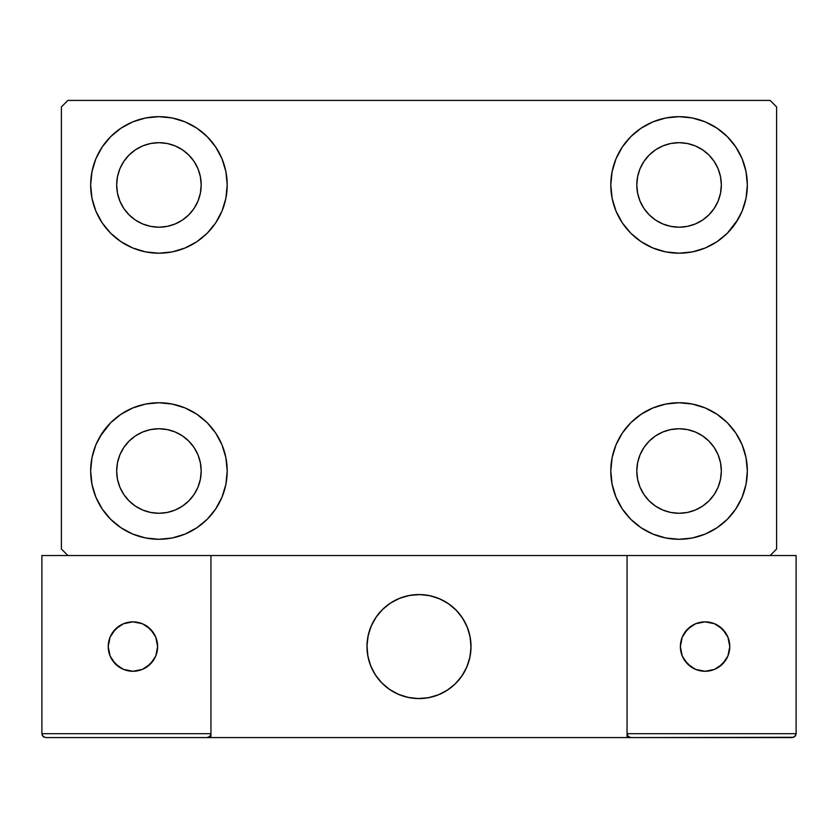 <?xml version="1.0" encoding="UTF-8"?>
<svg xmlns="http://www.w3.org/2000/svg" width="838" height="838" viewBox="0 0 838 838"><rect width="100%" height="100%" fill="white"/><g stroke="black" fill="none" stroke-linecap="round" stroke-linejoin="round"><path stroke-width="1.26" d="M90.661 471.019A68.266 68.266 0 0 1 158.927 402.743A68.266 68.266 0 0 1 227.203 471.019L225.883 484.333L222.007 497.144L215.691 508.938L207.206 519.288L196.857 527.772L185.051 534.089L172.251 537.975L158.927 539.284L145.613 537.975L132.802 534.089L121.007 527.772L110.658 519.288L102.173 508.938L95.857 497.144L91.971 484.333L90.661 471.019L91.971 457.695L95.857 444.884L102.173 433.089L110.658 422.74L121.007 414.255L132.802 407.938L145.613 404.063L158.927 402.743L172.251 404.063L185.051 407.938L196.857 414.255L207.206 422.74L215.691 433.089L222.007 444.884L225.883 457.695L227.203 471.019A68.266 68.266 0 0 1 158.927 539.284A68.266 68.266 0 0 1 90.661 471.019M610.797 184.936A68.266 68.266 0 0 1 679.073 116.671A68.266 68.266 0 0 1 747.339 184.936L746.03 198.26L742.143 211.061L735.827 222.866L727.342 233.215L716.993 241.7L705.198 248.006L692.387 251.892L679.073 253.202L665.749 251.892L652.949 248.006L641.143 241.7L630.794 233.215L622.309 222.866L615.993 211.061L612.117 198.26L610.797 184.936L612.117 171.622L615.993 158.811L622.309 147.006L630.794 136.667L641.143 128.172L652.949 121.866L665.749 117.98L679.073 116.671L692.387 117.98L705.198 121.866L716.993 128.172L727.342 136.667L735.827 147.006L742.143 158.811L746.03 171.622L747.339 184.936A68.266 68.266 0 0 1 679.073 253.202A68.266 68.266 0 0 1 610.797 184.936M610.797 471.019A68.266 68.266 0 0 1 679.073 402.743A68.266 68.266 0 0 1 747.339 471.019L746.03 484.333L742.143 497.144L735.827 508.938L727.342 519.288L716.993 527.772L705.198 534.089L692.387 537.975L679.073 539.284L665.749 537.975L652.949 534.089L641.143 527.772L630.794 519.288L622.309 508.938L615.993 497.144L612.117 484.333L610.797 471.019L612.117 457.695L615.993 444.884L622.309 433.089L630.794 422.74L641.143 414.255L652.949 407.938L665.749 404.063L679.073 402.743L692.387 404.063L705.198 407.938L716.993 414.255L727.342 422.74L735.827 433.089L742.143 444.884L746.03 457.695L747.339 471.019A68.266 68.266 0 0 1 679.073 539.284A68.266 68.266 0 0 1 610.797 471.019M90.661 184.936A68.266 68.266 0 0 1 158.927 116.671A68.266 68.266 0 0 1 227.203 184.936L225.883 198.26L222.007 211.061L215.691 222.866L207.206 233.215L196.857 241.7L185.051 248.006L172.251 251.892L158.927 253.202L145.613 251.892L132.802 248.006L121.007 241.7L110.658 233.215L102.173 222.866L95.857 211.061L91.971 198.26L90.661 184.936L91.971 171.622L95.857 158.811L102.173 147.006L110.658 136.667L121.007 128.172L132.802 121.866L145.613 117.98L158.927 116.671L172.251 117.98L185.051 121.866L196.857 128.172L207.206 136.667L215.691 147.006L222.007 158.811L225.883 171.622L227.203 184.936A68.266 68.266 0 0 1 158.927 253.202A68.266 68.266 0 0 1 90.661 184.936M119.886 201.11L123.794 208.421L119.886 201.11L117.477 193.18L116.671 184.936A42.256 42.256 0 0 1 158.927 142.68A42.256 42.256 0 0 1 201.193 184.936A42.256 42.256 0 0 1 158.927 227.203A42.256 42.256 0 0 1 116.671 184.936L117.477 176.692L119.886 168.763L123.794 161.462L129.052 155.051L135.452 149.803L142.753 145.896L135.452 149.803M640.023 487.182L643.93 494.493L640.023 487.182L637.624 479.263L636.807 471.019A42.256 42.256 0 0 1 679.073 428.752A42.256 42.256 0 0 1 721.329 471.019A42.256 42.256 0 0 1 679.073 513.275A42.256 42.256 0 0 1 636.807 471.019L637.624 462.765L640.023 454.845L643.93 447.534L649.188 441.134L655.588 435.875L649.188 441.134M640.023 201.11L643.93 208.421L640.023 201.11L637.624 193.18L636.807 184.936A42.256 42.256 0 0 1 679.073 142.68A42.256 42.256 0 0 1 721.329 184.936A42.256 42.256 0 0 1 679.073 227.203A42.256 42.256 0 0 1 636.807 184.936L637.624 176.692L640.023 168.763L643.93 161.462L649.188 155.051L655.588 149.803L649.188 155.051M119.886 487.182L123.794 494.493L119.886 487.182L117.477 479.263L116.671 471.019A42.256 42.256 0 0 1 158.927 428.752A42.256 42.256 0 0 1 201.193 471.019A42.256 42.256 0 0 1 158.927 513.275A42.256 42.256 0 0 1 116.671 471.019L117.477 462.765L119.886 454.845L123.794 447.534L129.052 441.134L135.452 435.875L142.753 431.968L135.452 435.875M770.091 100.413L67.909 100.413L61.404 106.918L61.404 549.037L67.909 555.531L770.091 555.531L776.596 549.037L776.596 106.918L770.091 100.413L67.909 100.413L61.404 106.918L61.404 549.037L67.909 555.531L770.091 555.531L776.596 549.037L776.596 106.918L770.091 100.413M99.963 436.619L110.658 422.74M145.613 404.063L158.927 402.743M130.267 532.978L121.007 527.772M707.733 122.977L716.993 128.172M738.037 219.336L727.342 233.215M692.387 251.892L679.073 253.202M679.073 402.743L692.387 404.063L705.198 407.938M727.342 422.74L735.827 433.089M158.927 253.202L145.613 251.892L132.802 248.006M110.658 233.215L102.173 222.866M175.1 223.987L182.412 220.08L175.1 223.987L167.181 226.386L158.927 227.203L150.683 226.386L142.753 223.987L135.452 220.08L129.052 214.821L123.794 208.421M194.07 208.421L197.978 201.11L194.07 208.421L188.812 214.821L182.412 220.08M197.978 168.763L194.07 161.462L197.978 168.763L200.376 176.692L201.193 184.936L200.376 193.18L197.978 201.11M175.1 145.896L167.181 143.487L175.1 145.896L182.412 149.803L188.812 155.051L194.07 161.462M695.247 510.059L702.548 506.152L695.247 510.059L687.317 512.458L679.073 513.275L670.819 512.458L662.9 510.059L655.588 506.152L649.188 500.894L643.93 494.493M714.206 494.493L718.114 487.182L714.206 494.493L708.948 500.894L702.548 506.152M718.114 454.845L714.206 447.534L718.114 454.845L720.523 462.765L721.329 471.019L720.523 479.263L718.114 487.182M695.247 431.968L687.317 429.569L695.247 431.968L702.548 435.875L708.948 441.134L714.206 447.534M662.9 431.968L655.588 435.875L662.9 431.968L670.819 429.569L679.073 428.752L687.317 429.569M630.794 233.215L628.249 230.523M695.247 223.987L702.548 220.08L695.247 223.987L687.317 226.386L679.073 227.203L670.819 226.386L662.9 223.987L655.588 220.08L649.188 214.821L643.93 208.421M714.206 208.421L718.114 201.11L714.206 208.421L708.948 214.821L702.548 220.08M718.114 168.763L714.206 161.462L718.114 168.763L720.523 176.692L721.329 184.936L720.523 193.18L718.114 201.11M695.247 145.896L687.317 143.487L695.247 145.896L702.548 149.803L708.948 155.051L714.206 161.462M662.9 145.896L655.588 149.803L662.9 145.896L670.819 143.487L679.073 142.68L687.317 143.487M207.206 422.74L209.751 425.432M175.1 510.059L182.412 506.152L175.1 510.059L167.181 512.458L158.927 513.275L150.683 512.458L142.753 510.059L135.452 506.152L129.052 500.894L123.794 494.493M194.07 494.493L197.978 487.182L194.07 494.493L188.812 500.894L182.412 506.152M197.978 454.845L194.07 447.534L197.978 454.845L200.376 462.765L201.193 471.019L200.376 479.263L197.978 487.182M175.1 431.968L167.181 429.569L175.1 431.968L182.412 435.875L188.812 441.134L194.07 447.534M121.007 128.172L119.52 129.199M102.173 147.006L100.235 150.075M91.971 198.26L92.484 200.586M207.206 233.215L209.751 230.523M142.753 145.896L150.683 143.487L158.927 142.68L167.181 143.487M746.03 457.695L745.516 455.369M630.794 422.74L628.249 425.432M716.993 527.772L718.48 526.756M735.827 508.938L737.765 505.869M746.03 171.622L742.143 158.811M91.971 484.333L95.857 497.144M142.753 431.968L150.683 429.569L158.927 428.752L167.181 429.569M366.981 646.559A52.019 52.019 0 0 1 419 594.551A52.019 52.019 0 0 1 471.019 646.559L470.013 636.409L467.059 626.656L462.251 617.658L455.778 609.781L447.901 603.308L438.903 598.51L429.15 595.546L419 594.551L408.85 595.546L399.098 598.51L390.099 603.308L382.222 609.781L375.749 617.658L370.941 626.656L367.987 636.409L366.981 646.559L367.987 656.709L370.941 666.461L375.749 675.459L382.222 683.337L390.099 689.81L399.098 694.618L408.85 697.572L419 698.578L429.15 697.572L438.903 694.618L447.901 689.81L455.778 683.337L462.251 675.459L467.059 666.461L470.013 656.709L471.019 646.559A52.019 52.019 0 0 1 419 698.578A52.019 52.019 0 0 1 366.981 646.559M796.1 733.679L627.054 733.679L627.054 555.531L627.054 733.679L796.1 733.679L794.958 736.445L796.1 733.679L796.1 555.531L796.1 733.679L795.807 735.177L793.691 737.283L627.054 737.587L627.054 555.531L627.054 737.587L210.946 737.587L210.946 555.531L627.054 555.531L210.946 555.531L210.946 737.587L45.797 737.587L207.049 737.587L209.804 736.445L210.946 733.679L41.9 733.679L41.9 555.531L67.909 555.531L41.9 555.531L41.9 733.679L43.042 736.445L45.797 737.587L43.042 736.445L44.309 737.283L42.193 735.177L43.042 736.445L41.9 733.679L42.193 735.177M627.054 733.679L628.196 736.445L627.348 735.177L628.196 736.445L630.951 737.587L207.049 737.587L209.804 736.445L207.049 737.587L209.804 736.445L210.946 733.679L41.9 733.679M367.17 650.99L367.861 656.049M369.034 661.014L370.689 665.843M372.816 670.484L375.382 674.904M378.367 679.042L381.751 682.865M393.891 692.115L398.479 694.356M413.239 698.253L418.33 698.567M423.431 698.389L428.49 697.698M433.456 696.525L438.284 694.87M442.925 692.743L447.335 690.177M451.483 687.191L455.306 683.808L451.483 687.191M458.784 680.068L461.874 676.015M464.556 671.667L466.797 667.079M470.694 652.32L471.008 647.229M470.83 642.128L470.139 637.069M468.966 632.103L467.311 627.274M465.184 622.634L462.618 618.224M459.633 614.086L456.249 610.253M444.109 601.003L439.521 598.761M424.761 594.865L419.67 594.551M414.569 594.739L409.51 595.42M404.545 596.593L399.716 598.259M395.075 600.375L390.665 602.941M386.517 605.937L382.694 609.31M379.216 613.049L376.126 617.114M373.444 621.45L371.203 626.038M367.306 640.798L366.992 645.889M410.17 595.305A52.019 52.019 0 0 1 470.254 637.728A52.019 52.019 0 0 1 427.83 697.824A52.019 52.019 0 0 1 367.746 655.389A52.019 52.019 0 0 1 410.17 595.305L400.334 598.007L391.22 602.585L383.176 608.849L376.513 616.559L371.475 625.431L368.259 635.11L367.002 645.229L367.746 655.389L370.448 665.225L375.026 674.339L381.29 682.383L389 689.056L397.872 694.084L407.54 697.3L417.659 698.557L427.83 697.824L437.666 695.111L446.78 690.533L454.825 684.269L461.487 676.559L466.525 667.697L469.741 658.019L470.998 647.9L470.254 637.728L467.552 627.892L462.974 618.779L456.71 610.734L449 604.072L440.128 599.034L430.46 595.828L420.341 594.561L410.17 595.305M627.054 555.531L796.1 555.531L627.054 555.531M628.196 736.445L627.348 735.177L628.196 736.445L630.951 737.587L628.196 736.445L630.951 737.587L792.203 737.587L794.958 736.445M210.652 735.177L210.946 733.679L209.804 736.445M440.558 599.222L439.95 598.95M430.91 595.923L430.261 595.776M420.802 594.582L420.131 594.561M410.62 595.221L409.971 595.336M400.774 597.85L400.145 598.081M391.618 602.333L391.053 602.69M376.775 616.181L376.388 616.726M371.663 625.001L371.391 625.609M368.364 634.649L368.217 635.309M367.013 644.757L367.002 645.428M367.662 654.939L367.777 655.599M370.281 664.785L370.522 665.414M374.775 673.941L375.131 674.506M388.623 688.784L389.167 689.171M397.442 693.895L398.05 694.168M407.09 697.195L407.739 697.342M417.198 698.546L417.869 698.557M427.38 697.897L428.029 697.782M437.227 695.278L437.855 695.037M446.382 690.784L446.947 690.428M461.225 676.936L461.612 676.392M466.337 668.116L466.609 667.509M469.636 658.469L469.783 657.82M470.987 648.361L470.998 647.69M470.338 638.189L470.223 637.529M467.719 628.332L467.478 627.704M463.225 619.177L462.869 618.612M449.378 604.334L448.833 603.957M729.783 646.559A24.711 24.711 0 0 1 705.072 671.269A24.711 24.711 0 0 1 680.372 646.559A24.711 24.711 0 0 1 705.072 621.859A24.711 24.711 0 0 1 729.783 646.559L727.897 637.11L722.545 629.087L714.531 623.734L705.072 621.859L695.624 623.734L687.61 629.087L682.247 637.11L680.372 646.559L682.247 656.018L687.61 664.031L695.624 669.384L705.072 671.269L714.531 669.384L722.545 664.031L727.897 656.018L729.783 646.559M684.531 660.292L691.35 667.1M718.805 667.1L725.614 660.292M725.614 632.837L718.805 626.017M691.35 626.017L684.531 632.837M132.928 621.859A24.711 24.711 0 0 1 157.628 646.559A24.711 24.711 0 0 1 132.928 671.269A24.711 24.711 0 0 1 108.217 646.559A24.711 24.711 0 0 1 132.928 621.859L123.469 623.734L115.455 629.087L110.103 637.11L108.217 646.559L110.103 656.018L115.455 664.031L123.469 669.384L132.928 671.269L142.376 669.384L150.39 664.031L155.753 656.018L157.628 646.559L155.753 637.11L150.39 629.087L142.376 623.734L132.928 621.859M146.65 667.1L153.469 660.292M153.469 632.837L146.65 626.017M119.195 626.017L112.386 632.837M112.386 660.292L119.195 667.1"/></g></svg>
